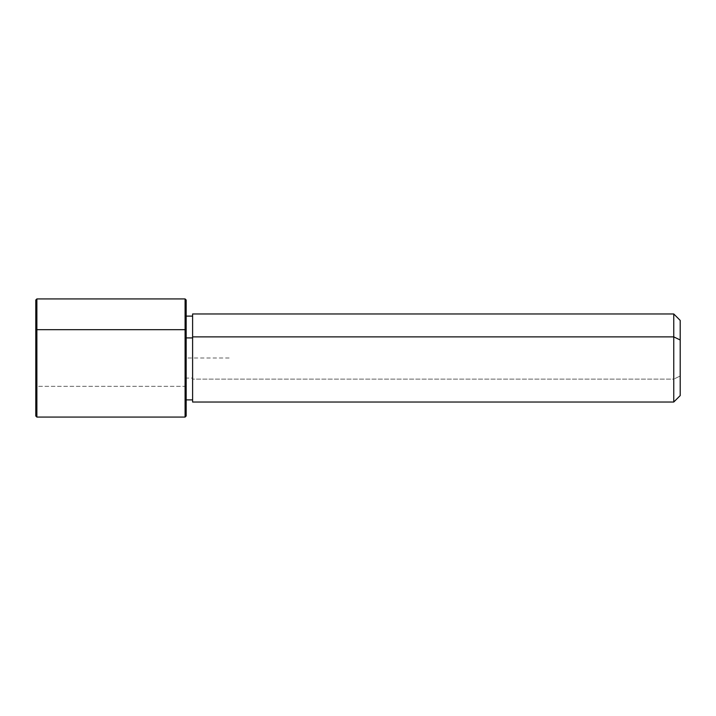 <?xml version="1.0" encoding="UTF-8"?>
<svg xmlns="http://www.w3.org/2000/svg" width="716" height="716" viewBox="0 0 716 716"><rect width="100%" height="100%" fill="white"/><g stroke="black" fill="none" stroke-linecap="round" stroke-linejoin="round"><path stroke-width="0.54" stroke-dasharray="3.58 2.69" d="M192.604 337.916L192.604 399.886L192.604 378.084L186.16 378.084L186.16 399.886L186.16 316.114L186.16 378.084L192.604 378.084L192.604 316.114L192.604 394.758L192.604 337.916M192.604 313.966L192.604 379.113L673.756 379.113L673.756 402.034L673.756 379.113L192.604 379.113L192.604 402.034M673.756 379.113L673.756 313.966L673.756 379.113L680.2 376.025L673.756 379.113M680.2 395.59L680.2 320.41M192.604 399.886L192.604 336.887M680.2 339.975L680.2 376.025M186.16 316.114L186.16 399.886M186.16 337.916L186.16 394.758L186.16 337.916M185.086 386.318L185.086 417.07L185.086 386.318L186.16 385.808L185.086 386.318L36.874 386.318L36.874 417.07L36.874 386.318L185.086 386.318L185.086 298.93L185.086 386.318M186.16 415.996L186.16 300.004M35.8 300.004L35.8 385.808L36.874 386.318L36.874 298.93L36.874 386.318L35.8 385.808L35.8 330.192M35.8 385.808L35.8 415.996M229.12 358L186.16 358L186.16 400.96"/><path stroke-width="1.07" d="M186.16 337.916L192.604 337.916L186.16 337.916M192.604 336.887L673.756 336.887L673.756 402.034L673.756 336.887L192.604 336.887L192.604 313.966L673.756 313.966L673.756 336.887L680.2 339.975L680.2 395.59L673.756 402.034L192.604 402.034L192.604 336.887L192.604 399.886L186.16 399.886L186.16 404.048L186.16 316.114L192.604 316.114M680.2 320.41L680.2 339.975L673.756 336.887L673.756 313.966L680.2 320.41M680.2 376.025L680.2 339.975M35.8 330.192L36.874 329.682L35.8 330.192C35.8 290.687 35.8 290.687 35.8 330.192L35.8 415.996L36.874 417.07L36.874 329.682L36.874 417.07L185.086 417.07L185.086 329.682L186.16 330.192L186.16 415.996L185.086 417.07L185.086 298.93L185.086 329.682L36.874 329.682L185.086 329.682L186.16 330.192L186.16 300.004L185.086 298.93L36.874 298.93L36.874 329.682L36.874 298.93L35.8 300.004L35.8 385.808"/></g></svg>
